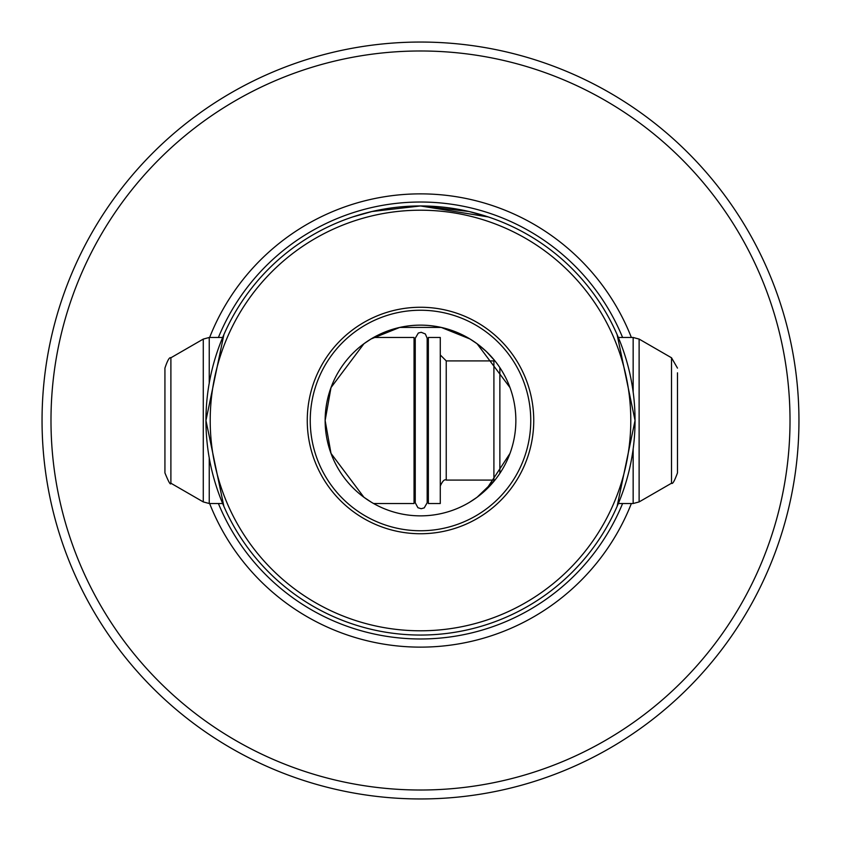 <?xml version="1.0" encoding="UTF-8"?>
<svg xmlns="http://www.w3.org/2000/svg" width="841" height="841" viewBox="0 0 841 841"><rect width="100%" height="100%" fill="white"/><g stroke="black" fill="none" stroke-linecap="round" stroke-linejoin="round"><path stroke-width="1.26" d="M633.157 448.978L633.157 503.517L618.345 503.517L617.094 506.44L635.05 420.5A214.55 214.55 0 0 1 420.5 635.05A214.55 214.55 0 0 1 205.95 420.5A214.55 214.55 0 0 1 420.5 205.95L372.069 211.48L352.631 216.957L363.238 213.73M371.89 211.522L420.5 205.95L468.931 211.48L488.369 216.957L420.5 205.95A214.55 214.55 0 0 1 635.05 420.5L617.094 334.56L618.345 337.483L633.157 337.483L633.157 392.022M164.931 472.894L164.931 368.106L164.931 472.894C168.684 482.124 170.67 485.572 170.891 483.218L170.891 357.782L203.28 339.081L209.241 337.483L222.655 337.483L223.906 334.56L205.95 420.5L223.906 506.44L222.655 503.517L209.241 503.517L209.241 457.977M631.37 503.517A226.618 226.618 0 0 1 209.63 503.517M440.274 486.056C442.534 481.02 444.521 479.034 446.235 480.095L446.235 360.905L493.909 360.905L493.909 480.095L494.876 480.179L477.078 497.262L469.72 502.172L477.068 497.262L486.256 489.557L509.993 453.425M371.175 338.891L363.932 343.738L331.007 387.575L325.141 420.5A95.359 95.359 0 0 1 420.5 325.141A95.359 95.359 0 0 1 515.859 420.5A95.359 95.359 0 0 1 420.5 515.859A95.359 95.359 0 0 1 325.141 420.5L331.007 453.415L363.922 497.262L371.28 502.172M469.961 338.976L441.241 327.422L399.759 327.422L371.039 338.976L399.759 327.422L441.241 327.422L469.961 338.976M630.792 420.5A210.292 210.292 0 0 0 420.5 210.208A210.292 210.292 0 0 0 210.208 420.5A210.292 210.292 0 0 0 420.5 630.792A210.292 210.292 0 0 0 630.792 420.5M307.259 420.5A113.241 113.241 0 0 0 420.5 533.741A113.241 113.241 0 0 0 533.741 420.5A113.241 113.241 0 0 0 420.5 307.259A113.241 113.241 0 0 0 307.259 420.5M530.755 420.5A110.255 110.255 0 0 1 420.5 530.755A110.255 110.255 0 0 1 310.245 420.5A110.255 110.255 0 0 1 420.5 310.245A110.255 110.255 0 0 1 530.755 420.5M42.05 420.5A378.45 378.45 0 0 1 420.5 42.05A378.45 378.45 0 0 1 798.95 420.5A378.45 378.45 0 0 1 420.5 798.95A378.45 378.45 0 0 1 42.05 420.5M50.986 420.5A369.514 369.514 0 0 1 420.5 50.986A369.514 369.514 0 0 1 790.014 420.5A369.514 369.514 0 0 1 420.5 790.014A369.514 369.514 0 0 1 50.986 420.5M631.37 337.483A226.618 226.618 0 0 0 209.63 337.483M493.909 360.905L494.876 360.821L486.256 351.443L477.078 343.738L469.825 338.891L477.068 343.738L509.993 387.575M677.478 372.826L677.478 472.894L677.478 372.826M499.869 367.654L499.869 473.346M428.353 337.483L428.353 503.517L440.274 503.517L440.274 337.483L428.353 337.483M373.593 337.483L414.045 337.483L414.045 503.517L373.593 503.517M622.592 503.517A218.481 218.481 0 0 1 218.408 503.517M218.408 337.483A218.481 218.481 0 0 1 622.592 337.483M671.517 357.782L671.517 483.218L639.118 501.919L639.118 339.081L671.517 357.782L677.478 368.106M209.241 337.483L209.241 383.023M203.28 339.081L203.28 501.919L209.241 503.517M427.165 338.25L427.165 502.75L424.232 507.88L421.204 508.71L417.924 507.722L415.244 502.75L415.244 338.25L418.324 333.036L421.204 332.29L425.346 333.972L427.165 338.25L427.165 341.509M415.244 341.509L415.244 338.25M427.165 347.575L428.353 343.622M427.165 493.425L428.353 497.378M633.157 337.483L639.118 339.081M415.244 493.425L414.045 497.378M170.891 357.782C169.472 356.952 167.485 360.39 164.931 368.106M170.891 483.218L203.28 501.919M415.244 347.575L414.045 343.622M446.235 360.905L440.274 354.944M446.235 480.095L493.909 480.095M633.157 503.517L639.118 501.919M671.517 483.218C672.527 484.458 674.514 481.02 677.478 472.894"/></g></svg>

